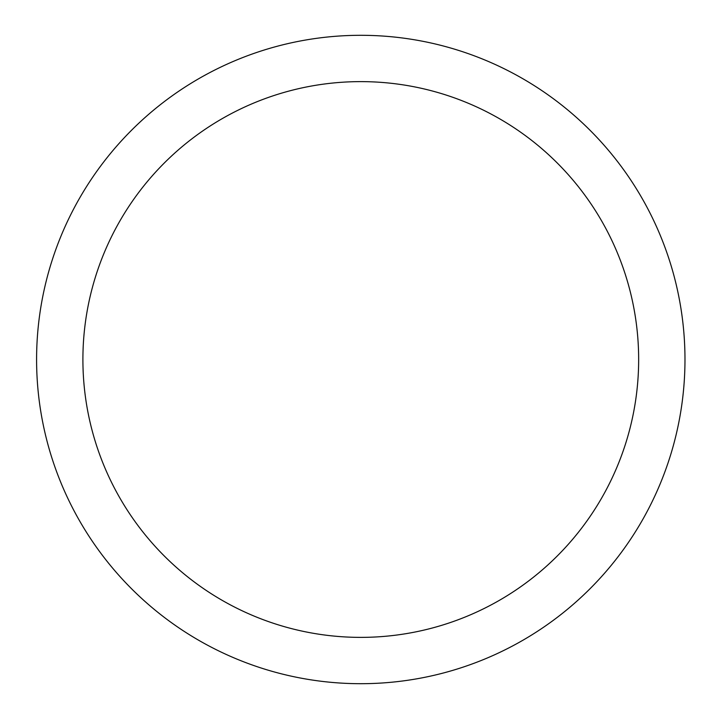 <?xml version="1.0" encoding="UTF-8"?>
<svg xmlns="http://www.w3.org/2000/svg" width="719" height="719" viewBox="0 0 719 719"><rect width="100%" height="100%" fill="white"/><g stroke="black" fill="none" stroke-linecap="round" stroke-linejoin="round"><path stroke-width="1.08" d="M36.588 359.5A324.188 324.188 0 0 1 522.875 78.739A324.188 324.188 0 0 1 522.875 640.261A324.188 324.188 0 0 1 36.588 359.5M82.901 359.5A277.876 277.876 0 0 1 499.714 118.851A277.876 277.876 0 0 1 499.714 600.149A277.876 277.876 0 0 1 82.901 359.5"/></g></svg>
